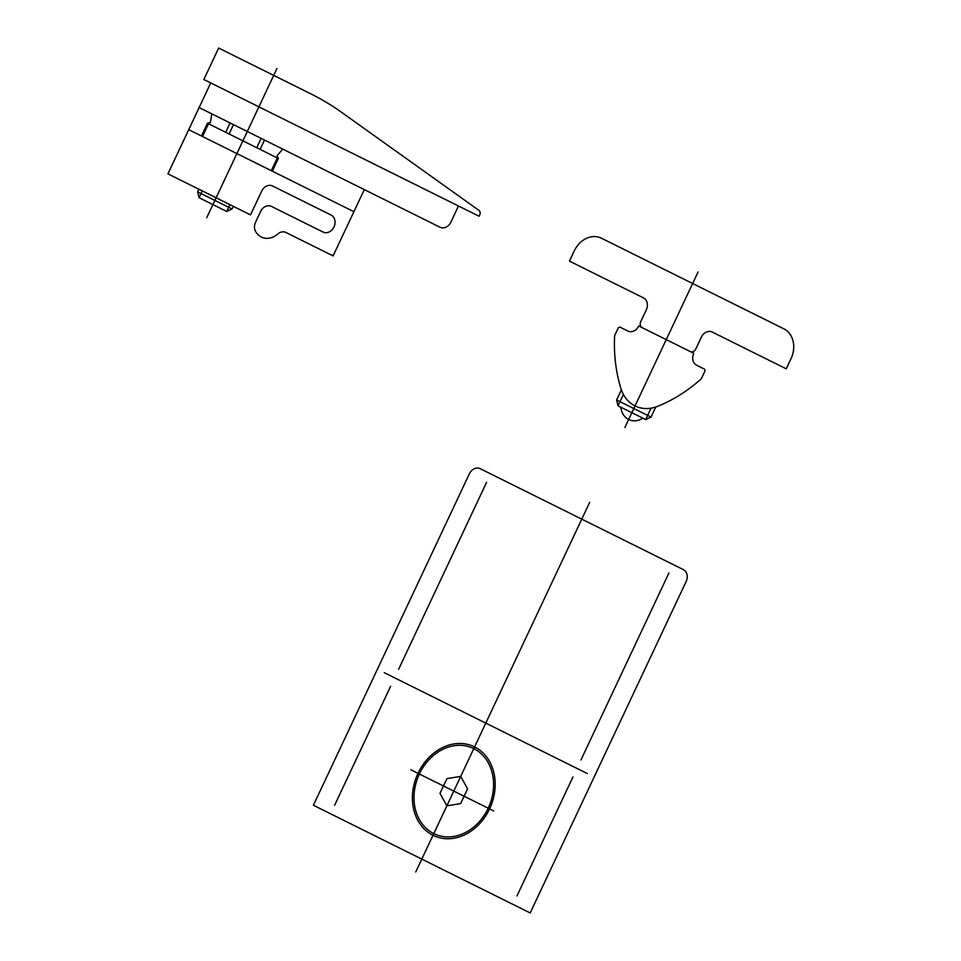 <?xml version="1.0" encoding="UTF-8"?>
<svg xmlns="http://www.w3.org/2000/svg" width="961" height="961" viewBox="0 0 961 961"><rect width="100%" height="100%" fill="white"/><g stroke="black" fill="none" stroke-linecap="round" stroke-linejoin="round"><path stroke-width="1.44" d="M446.925 778.626L460.715 776.392L467.575 788.885L460.643 803.6L446.865 805.835L440.006 793.342L446.925 778.626M419.38 774.013A46.981 38.392 112.7 0 1 488.308 762.854A46.981 38.392 112.7 0 1 453.676 836.466A46.981 38.392 112.7 0 1 419.38 774.013M655.75 407.044L651.017 417.086L616.614 399.992L621.335 389.95M651.017 417.086L645.684 419.585L618.019 405.842L616.614 399.992M651.041 408.185L645.684 419.585M623.389 394.442L618.019 405.842M225.703 132.294L230.099 122.948M202.278 190.915L199.083 197.714L197.666 191.876L198.903 189.245M233.319 206.339L232.081 208.969L226.736 211.456L199.083 197.714M229.943 204.657L226.736 211.456M264.503 140.042L260.107 149.387M232.081 208.969L197.666 191.876M261.128 138.36L256.731 147.718M233.475 124.63L229.078 133.975M353.9 211.708L188.728 129.663M206.735 217.691L276.912 68.567M478.926 210.375A3.76 3.075 112.7 0 1 479.731 214.94L479.119 216.249L203.852 79.499L218.652 48.05L310.787 93.818A338.296 276.444 112.7 0 1 345.023 114.791L478.926 210.375M458.469 205.99L450.877 222.135A9.394 7.676 112.7 0 1 439.994 227.216L199.131 107.56L167.935 173.857L250.521 214.88L261.716 191.083A9.394 7.676 112.7 0 1 272.6 186.002L331.089 215.06A9.394 7.676 112.7 0 1 333.972 226.976A9.394 7.676 112.7 0 1 323.088 232.057L271.482 206.423A9.394 7.676 112.7 0 0 260.599 211.504L255.542 222.255A9.394 7.676 112.7 0 0 255.518 231.325A18.8 15.352 112.7 0 0 277.765 234.004A9.394 7.676 112.7 0 1 285.982 232.502L333.095 255.902L364.291 189.617L282.75 149.099L277.08 155.718L278.342 158.445L272.347 171.202L270.269 170.169M210.735 82.91L199.131 107.56L211.864 113.891L210.327 122.564L207.468 123.236L201.462 135.981L203.54 137.015M398.599 669.324L486.59 482.338M580.973 759.923L668.952 572.936M334.608 805.306L390.598 686.322M516.982 895.904L572.972 776.92M469.376 473.797A9.394 7.676 112.7 0 1 480.26 468.716L683.271 569.573A9.394 7.676 112.7 0 1 686.154 581.489L530.184 912.95L313.406 805.258L469.376 473.797M574.258 250.929A23.496 19.196 112.7 0 1 601.454 238.22L783.828 328.818A23.496 19.196 112.7 0 1 791.035 358.621L786.23 368.82L712.257 332.062A9.394 7.676 112.7 0 0 701.374 337.143L695.776 349.047A4.697 3.844 112.7 0 1 690.334 351.582L642.164 327.653A4.697 3.844 112.7 0 1 640.723 321.695L646.321 309.79A9.394 7.676 112.7 0 0 643.438 297.874L569.453 261.128L574.258 250.929M417.999 773.341A48.867 39.93 112.7 0 1 489.69 761.725A48.867 39.93 112.7 0 1 453.676 838.28A48.867 39.93 112.7 0 1 417.999 773.341M410.864 769.785L493.678 810.928M415.741 871.963L589.682 502.339M384.28 672.688L587.291 773.545M698.058 271.999L624.878 427.537M657.36 406.419A37.587 30.716 112.7 0 1 620.806 388.244M642.861 418.179A18.8 15.352 112.7 0 1 620.842 407.236M621.479 390.382A150.36 122.864 112.7 0 1 614.62 335.653L618.091 328.278A1.874 1.538 112.7 0 1 620.265 327.269L627.833 331.028A9.394 7.676 112.7 0 0 638.717 325.947L693.77 353.288A9.394 7.676 112.7 0 0 696.653 365.216L704.221 368.976A1.874 1.538 112.7 0 1 704.797 371.354L701.338 378.73A150.36 122.864 112.7 0 1 655.33 407.2M282.246 149.688L283.111 149.279M332.062 255.386L333.515 254.713M271.314 170.686L277.309 157.94L208.501 123.753L202.495 136.498M219.108 129.014L266.702 152.667"/></g></svg>
